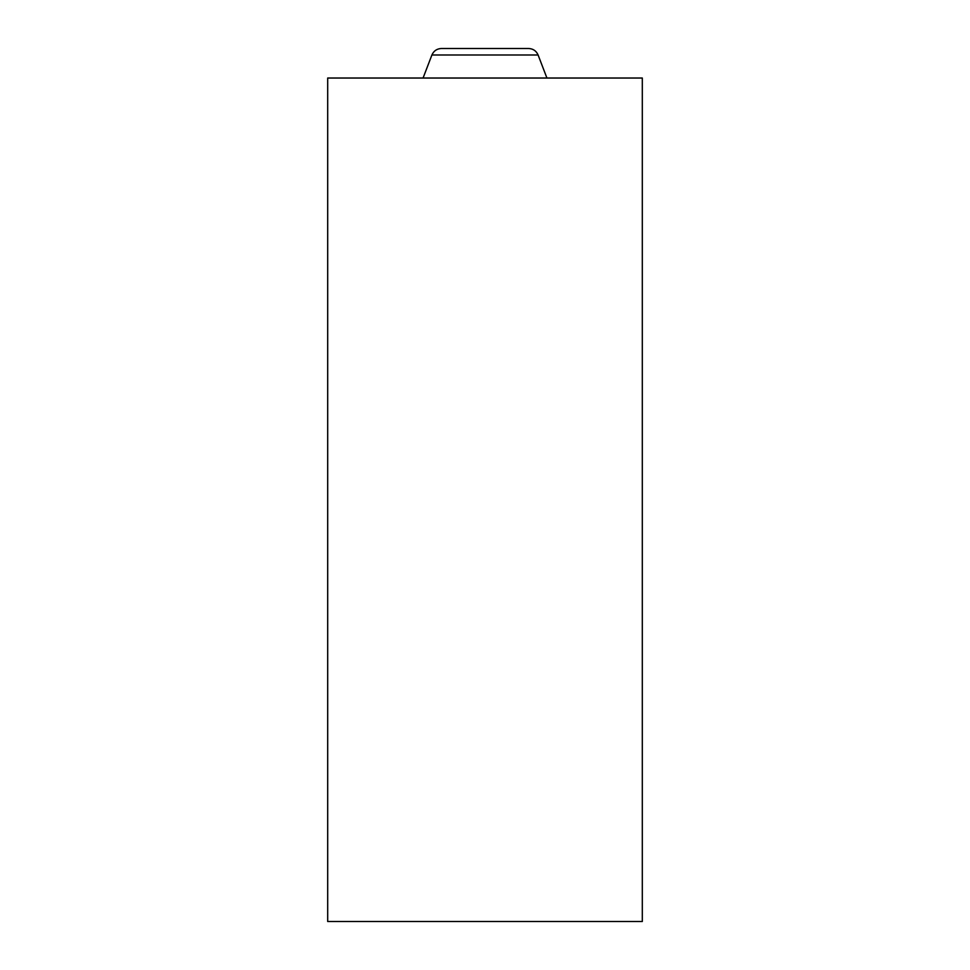 <?xml version="1.0" encoding="UTF-8"?>
<svg xmlns="http://www.w3.org/2000/svg" width="970" height="970" viewBox="0 0 970 970"><rect width="100%" height="100%" fill="white"/><g stroke="black" fill="none" stroke-linecap="round" stroke-linejoin="round"><path stroke-width="1.45" d="M327.69 78.024L642.31 78.024L642.31 921.5L327.69 921.5L327.69 78.024M538.095 54.999L431.905 54.999C433.723 50.901 436.876 48.73 441.35 48.5L528.65 48.5C533.136 48.718 536.289 50.889 538.095 54.999L546.922 78.024M431.905 54.999L423.078 78.024"/></g></svg>

